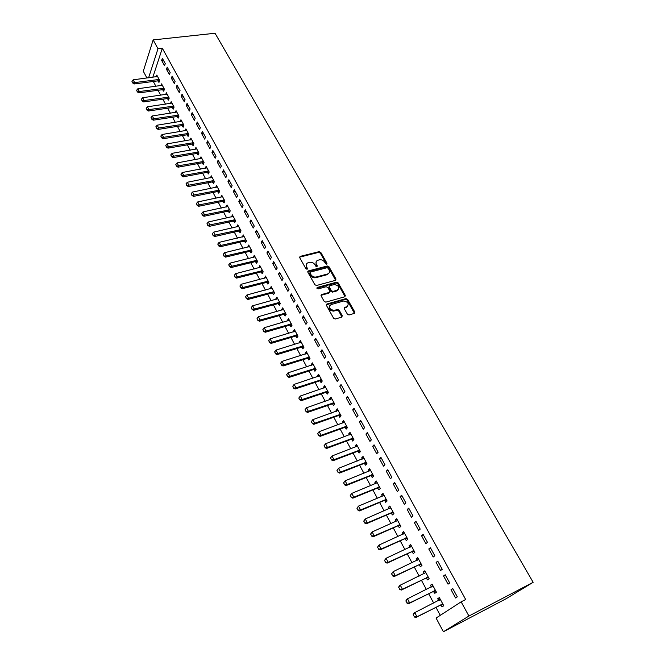 <?xml version="1.0" encoding="UTF-8"?>
<svg xmlns="http://www.w3.org/2000/svg" width="665" height="665" viewBox="0 0 665 665"><rect width="100%" height="100%" fill="white"/><g stroke="black" fill="none" stroke-linecap="round" stroke-linejoin="round"><path stroke-width="1" d="M326.698 264.221L327.014 263.307L320.788 252.401L319.167 251.636L300.156 256.391L299.724 257.688L305.925 268.768L307.097 269.3L307.421 268.377L306.615 266.939C305.701 264.919 306.166 263.523 308.028 262.758L309.732 262.326C311.902 262.002 313.656 262.816 314.994 264.778L315.8 266.208L316.947 266.748L317.272 265.825L316.465 264.404C315.551 262.392 316.008 261.004 317.845 260.256L319.524 259.824C321.669 259.508 323.406 260.323 324.744 262.268L325.551 263.689L326.698 264.221M326.631 264.238L320.331 253.132L318.71 252.368L299.574 257.18M307.047 269.317L306.158 267.671L306.615 266.939M316.897 266.756L316.008 265.127L316.465 264.404M347.388 314.179L348.967 314.977L354.354 313.39L354.786 312.01L347.587 299.383L345.983 298.602L326.906 304.021L326.44 305.41L333.614 318.236L335.21 319.034L341.81 317.089L342.259 315.692L339.175 310.223L337.571 309.433L334.088 310.43C329.449 309.375 328.435 307.43 331.037 304.595L343.714 300.987C348.31 301.993 349.341 303.913 346.814 306.748L344.744 307.355L344.295 308.735L347.388 314.179M461.136 601.842L468.916 616.031L443.405 631.75L436.082 618.059L461.136 601.842L465.675 599.514L162.335 48.254L157.987 48.745L148.594 77.83M468.916 616.031L533.155 582.307L215.028 33.25L153.158 39.917L157.987 48.745M335.526 280.347L335.975 279.026L328.976 266.748L327.338 265.983L308.336 270.929L307.878 272.251L314.861 284.72L316.507 285.501L335.526 280.347M338.211 282.949L345.31 295.401L344.869 296.756L325.792 302.151L324.171 301.361L321.129 295.933L321.602 294.562L329.366 292.409L329.823 291.054L327.82 287.496L326.183 286.723L318.078 288.934L317.247 287.446L336.573 282.184L338.211 282.949L337.729 283.664L344.819 296.1L345.31 295.401M443.405 631.75L506.181 598.7L533.155 582.307M445.218 574.768L443.538 575.965L448.027 584.169L449.723 582.997L445.218 574.768M405.883 601.052L407.155 602.98L405.883 601.052L406.365 599.622L407.487 598.816L409.665 602.939L408.534 603.737L433.364 591.418L434.81 593.305L436.431 592.191L432.059 584.119L430.455 585.258L431.419 587.029M430.405 547.711L428.784 548.966L433.181 557.012L434.819 555.774L430.405 547.711M391.544 573.862L392.791 575.74L391.544 573.862L393.131 571.651L395.268 575.69L394.179 576.538L418.992 564.785L420.413 566.655L421.976 565.474L417.703 557.561L416.157 558.758L417.046 560.412M415.883 521.21L414.32 522.524L418.634 530.404L420.205 529.107L415.883 521.21M377.487 547.22L378.709 549.049L377.487 547.22L379.067 545.042L381.161 548.999L380.106 549.889L404.894 538.675L406.307 540.529L407.82 539.29L403.63 531.535L402.134 532.79L402.957 534.319M401.66 495.234L400.155 496.614L404.378 504.328L405.899 502.973L401.66 495.234M363.722 521.119L364.91 522.898L363.722 521.119L365.285 518.958L367.338 522.84L366.324 523.771L391.087 513.081L392.483 514.918L393.938 513.621L389.831 506.015L388.385 507.337L389.15 508.742M387.72 469.781L386.265 471.211L390.405 478.775L391.876 477.362L387.72 469.781M350.222 495.525L351.386 497.27L350.222 495.525L351.777 493.397L353.78 497.204L352.807 498.176L377.537 487.994L378.925 489.806L380.33 488.451L376.299 481.003L374.91 482.366L375.609 483.663M374.054 444.827L372.649 446.315L376.706 453.73L378.127 452.267L374.054 444.827M336.989 470.438L338.128 472.133L336.989 470.438L338.527 468.335L340.497 472.067L339.557 473.081L364.254 463.38L365.625 465.184L366.989 463.779L363.032 456.464L361.685 457.886L362.334 459.074M360.654 420.363L359.3 421.893L363.281 429.174L364.644 427.653L360.654 420.363M351.477 438.967L352.583 441.028L353.896 439.573L350.023 432.4L348.726 433.871L349.308 434.952M347.512 396.373L346.207 397.953L350.114 405.085L351.428 403.522L347.512 396.373M338.685 415.276L339.79 417.329L341.062 415.825L337.255 408.792L336 410.305L336.532 411.286M334.628 372.841L333.365 374.47L337.197 381.469L338.468 379.848L334.628 372.841M326.133 392.034L327.238 394.079L328.46 392.533L324.728 385.625L323.514 387.188L323.996 388.069M321.985 349.757L320.771 351.428L324.52 358.294L325.75 356.631L321.985 349.757M313.822 369.225L314.919 371.261L316.099 369.665L312.434 362.891L311.262 364.495L311.694 365.285M309.582 327.105L308.402 328.818L312.093 335.559L313.273 333.855L309.582 327.105M301.727 346.831L302.824 348.859L303.963 347.23L300.364 340.571L299.242 342.217L299.616 342.916M297.405 304.869L296.274 306.632L299.89 313.24L301.029 311.503L297.405 304.869M289.857 324.853L290.954 326.872L292.051 325.193L288.519 318.668L287.43 320.347L287.762 320.954M285.451 283.057L284.362 284.844L287.912 291.337L289.017 289.558L285.451 283.057M277.737 298.726L252.625 305.8L254.346 309.067L253.623 310.306L278.003 303.589L279.292 305.277L280.347 303.564L276.881 297.155L275.834 298.876L276.116 299.4M273.722 261.636L272.675 263.465L276.158 269.84L277.222 268.02L273.722 261.636M266.299 277.588L241.245 284.271L242.941 287.479L242.235 288.743L266.565 282.401L267.845 284.071L268.868 282.326L265.46 276.025L264.687 278.228M262.201 240.605L261.187 242.467L264.612 248.727L265.634 246.873L262.201 240.605M255.069 256.815L230.073 263.132L231.736 266.283L231.063 267.571L255.335 261.586L256.599 263.249L257.579 261.461L254.238 255.277L253.456 257.43M250.888 219.949L249.915 221.844L253.274 227.995L254.263 226.108L250.888 219.949M244.038 236.416L219.101 242.368L220.73 245.46L220.082 246.782L244.296 241.137L245.551 242.783L246.499 240.963L243.215 234.886L242.426 236.998M239.782 199.658L238.843 201.595L242.143 207.63L243.091 205.709L239.782 199.658M233.199 216.374L208.32 221.977L209.924 225.011L209.3 226.358L233.457 221.054L234.695 222.675L235.609 220.83L232.384 214.862L231.586 216.923M228.868 179.733L227.962 181.695L231.204 187.63L232.118 185.676L228.868 179.733M222.551 196.674L197.729 201.936L199.3 204.92L198.702 206.283L222.8 201.312L224.03 202.925L224.911 201.046L221.736 195.178L220.938 197.206M218.145 160.149L217.272 162.144L220.456 167.971L221.337 165.992L218.145 160.149M212.077 177.314L187.322 182.252L188.868 185.178L188.295 186.566L212.326 181.902L213.548 183.507L214.396 181.595L211.279 175.826L210.472 177.813M207.605 140.905L206.765 142.933L209.899 148.661L210.747 146.649L207.605 140.905M201.786 158.278L177.098 162.9L178.619 165.785L178.062 167.189L202.027 162.834L203.241 164.421L204.055 162.484L200.988 156.807L200.182 158.76L201.171 158.578M197.247 122.003L196.441 124.047L199.517 129.675L200.34 127.638L197.247 122.003M191.67 139.567L167.048 143.881L168.544 146.716L168.012 148.145L191.911 144.081L193.108 145.652L193.897 143.69L190.88 138.112L190.132 140.016M187.065 103.408L186.291 105.486L189.317 111.022L190.107 108.952L187.065 103.408M181.72 121.171L157.164 125.186L158.636 127.971L158.12 129.426L181.961 125.643L183.149 127.206L183.906 125.211L180.938 119.733L180.248 121.587M177.056 85.137L176.308 87.231L179.284 92.676L180.04 90.59L177.056 85.137M171.936 103.083L147.447 106.807L148.894 109.55L148.403 111.013L172.169 107.514L173.349 109.06L174.08 107.048L171.163 101.654L170.514 103.466M167.223 67.165L166.499 69.293L169.425 74.638L170.157 72.527L167.223 67.165M162.318 85.286L137.896 88.736L139.317 91.429L138.852 92.909L162.543 89.675L163.715 91.213L164.421 89.177L161.553 83.873L160.947 85.644M162.335 48.254L152.825 77.281M153.299 81.463L155.918 86.325M158.046 90.29L160.697 95.22M162.834 99.201L165.519 104.189M167.663 108.179L170.381 113.241M172.526 117.231L175.286 122.36M177.439 126.358L180.232 131.562M182.385 135.569L185.219 140.839M187.372 144.854L190.248 150.199M192.409 154.214L195.319 159.633M197.488 163.656L200.439 169.151M202.601 173.183L205.593 178.752M207.771 182.792L210.797 188.436M212.975 192.476L216.05 198.203M218.228 202.251L221.345 208.054M223.531 212.11L226.69 217.987M228.876 222.06L232.077 228.012M234.263 232.085L237.513 238.128M239.708 242.21L242.999 248.336M245.194 252.417L248.535 258.627M250.73 262.725L254.113 269.017M256.316 273.115L259.749 279.5M261.96 283.606L265.435 290.073M267.646 294.188L271.17 300.746M273.382 304.861L276.964 311.519M279.175 315.642L282.8 322.384M285.019 326.515L288.701 333.348M290.921 337.488L294.645 344.42M296.873 348.56L300.655 355.592M302.883 359.74L306.715 366.872M308.951 371.02L312.833 378.252M315.069 382.408L319.009 389.74M321.245 393.904L325.243 401.344M327.488 405.509L331.536 413.048M333.78 417.229L337.895 424.869M340.139 429.05L344.304 436.805M346.556 440.995L350.779 448.858M353.032 453.048L357.321 461.02M359.582 465.217L363.93 473.305M366.182 477.512L370.596 485.716M372.857 489.922L377.329 498.243M379.59 502.449L384.129 510.895M386.398 515.109L390.995 523.671M393.264 527.885L397.936 536.572M400.205 540.795L404.943 549.606M407.213 553.837L412.017 562.773M414.295 567.004L419.166 576.073M421.444 580.312L426.39 589.506M428.667 593.754L433.68 603.08M435.966 607.328L440.272 615.349M157.563 76.5L133.183 79.817L134.596 82.485L134.131 83.973L157.788 80.872L158.96 82.402L159.642 80.349L156.799 75.095L156.217 76.849M162.36 58.296L161.653 60.432L164.554 65.735L165.269 63.607L162.36 58.296M167.106 94.147L142.651 97.738L144.089 100.448L143.607 101.928L167.339 98.561L168.511 100.099L169.226 98.071L166.333 92.726L165.71 94.521M172.119 76.118L171.387 78.221L174.338 83.624L175.078 81.521L172.119 76.118M176.807 112.086L152.285 115.959L153.748 118.719L153.241 120.182L177.04 116.541L178.228 118.096L178.976 116.092L176.034 110.656L175.361 112.493M182.044 94.231L181.279 96.317L184.28 101.812L185.053 99.733L182.044 94.231M186.674 130.332L162.085 134.496L163.565 137.306L163.05 138.744L186.915 134.82L188.104 136.392L188.877 134.413L185.892 128.885L185.169 130.764M192.135 112.668L191.345 114.729L194.396 120.307L195.194 118.254L192.135 112.668M196.707 148.885L172.052 153.349L173.557 156.208L173.016 157.63L196.948 153.416L198.153 154.995L198.96 153.05L195.917 147.422L195.136 149.351M202.401 131.412L201.578 133.449L204.687 139.126L205.518 137.098L202.401 131.412M207.497 172.31L208.369 173.922L209.201 172.002L206.108 166.275L205.31 168.245M212.85 150.489L211.994 152.493L215.152 158.27L216.017 156.275L212.85 150.489M217.289 186.948L192.501 192.052L194.064 195.011L193.473 196.383L217.538 191.562L218.768 193.174L219.633 191.279L216.482 185.46L215.684 187.464M223.482 169.899L222.592 171.878L225.809 177.755L226.707 175.784L223.482 169.899M227.854 206.483L203 211.911L204.587 214.92L203.98 216.275L228.103 211.138L229.342 212.758L230.24 210.896L227.039 204.97L226.241 207.023M234.296 189.65L233.373 191.595L236.649 197.588L237.58 195.643L234.296 189.65M238.594 226.349L213.681 232.127L215.302 235.186L214.67 236.524L238.851 231.054L240.098 232.684L241.029 230.855L237.771 224.828L236.981 226.923M245.31 209.758L244.354 211.678L247.688 217.763L248.652 215.859L245.31 209.758M250.14 251.287L251.046 252.966L252.018 251.171L248.702 245.036L247.92 247.172M256.524 230.231L255.526 232.11L258.918 238.311L259.924 236.441L256.524 230.231M260.663 267.155L235.634 273.656L237.314 276.831L236.624 278.111L260.929 271.943L262.193 273.614L263.199 271.844L259.824 265.601L259.051 267.779M267.937 251.071L266.906 252.916L270.356 259.234L271.403 257.397L267.937 251.071M271.993 288.111L246.906 294.986L248.619 298.219L247.904 299.474L272.259 292.949L273.539 294.628L274.579 292.899L271.145 286.54L270.372 288.768M279.558 272.293L278.494 274.105L282.01 280.539L283.091 278.735L279.558 272.293M283.531 309.441L258.394 316.715L260.131 320.006L259.392 321.237L283.822 314.321L286.166 314.337L282.675 307.862L281.611 309.566L281.91 310.131M284.005 314.005L285.094 316.025L286.174 314.329M291.403 293.913L290.289 295.684L293.872 302.243L294.994 300.48L291.403 293.913M295.767 335.792L296.856 337.812L297.978 336.158L294.412 329.566L293.307 331.237L293.656 331.885M303.464 315.933L302.309 317.671L305.958 324.345L307.122 322.625L303.464 315.933M307.745 357.978L308.843 360.006L309.998 358.393L306.374 351.677L305.227 353.306L305.626 354.046M315.75 338.377L314.562 340.064L318.277 346.872L319.483 345.193L315.75 338.377M319.948 380.579L321.045 382.616L322.251 381.045L318.552 374.204L317.363 375.791L317.812 376.623M328.277 361.245L327.039 362.891L330.829 369.823L332.076 368.186L328.277 361.245M332.384 403.605L333.489 405.65L334.728 404.121L330.962 397.155L329.732 398.692L330.231 399.623M341.037 384.553L339.757 386.157L343.622 393.223L344.919 391.627L341.037 384.553M345.052 427.071L346.157 429.125L347.446 427.645L343.606 420.538L342.334 422.034L342.891 423.065M354.054 408.31L352.724 409.864L356.664 417.071L358.003 415.525L354.054 408.31M357.961 450.986L359.075 453.048L360.413 451.618L356.498 444.378L355.176 445.824L355.783 446.955M367.321 432.533L365.941 434.046L369.956 441.394L371.353 439.898L367.321 432.533M343.572 482.923L344.728 484.644L343.572 482.923L345.118 480.803L347.105 484.569L346.149 485.566L370.862 475.625L372.242 477.437L373.63 476.057L369.632 468.675L368.269 470.072L368.934 471.31M380.854 457.246L379.424 458.7L383.522 466.19L384.969 464.752L380.854 457.246M384.636 500.396L385.667 502.299L387.105 500.978L383.032 493.447L381.61 494.793L382.342 496.14M394.653 482.449L393.173 483.846L397.354 491.493L398.85 490.105L394.653 482.449M370.571 534.103L371.777 535.907L370.571 534.103L372.142 531.933L374.212 535.857L373.181 536.763L397.953 525.815L399.357 527.661L400.845 526.389L396.697 518.708L395.226 519.997L396.016 521.468M408.734 508.16L407.204 509.498L411.469 517.304L413.015 515.974L408.734 508.16M384.478 560.47L385.708 562.332L384.478 560.47L386.066 558.284L388.177 562.274L387.105 563.147L411.909 551.667L413.331 553.529L414.86 552.316L410.629 544.485L409.108 545.716L409.964 547.295M423.106 534.394L421.519 535.682L425.866 543.638L427.479 542.366L423.106 534.394M398.676 587.386L399.939 589.29L398.676 587.386L399.166 585.99L400.272 585.167L402.433 589.248L401.319 590.071L426.14 578.035L427.578 579.913L429.166 578.758L424.844 570.769L423.273 571.942L424.195 573.654M437.769 561.169L436.124 562.399L440.562 570.52L442.233 569.315L437.769 561.169M413.165 614.859L414.453 616.812L413.165 614.859L413.63 613.388L414.777 612.606L416.98 616.771L415.825 617.544L440.662 604.942L442.109 606.837L443.763 605.749L439.349 597.594L437.72 598.708L438.717 600.545M452.74 588.508L451.036 589.672L455.575 597.96L457.296 596.821L452.74 588.508M146.948 78.038L143.291 71.213L153.158 39.917M161.653 60.432L163.415 60.216M166.499 69.293L168.262 69.069M171.387 78.221L173.149 77.996M176.308 87.231L178.079 86.99M181.279 96.317L183.05 96.068M186.291 105.486L188.062 105.22M191.345 114.729L193.116 114.455M196.441 124.047L198.212 123.765M201.578 133.449L203.357 133.158M206.765 142.933L208.544 142.626M205.286 168.212L206.483 167.987M211.994 152.493L213.781 152.177M210.431 177.746L211.753 177.497M217.272 162.144L219.051 161.819M215.626 187.364L217.064 187.081M222.592 171.878L224.379 171.537M220.863 197.064L222.418 196.749M227.962 181.695L229.749 181.346M226.15 206.848L227.821 206.491M233.373 191.595L235.169 191.237M231.478 216.715L233.182 216.349M238.843 201.595L240.63 201.221M236.848 226.674L238.56 226.291M244.354 211.678L246.15 211.287M242.276 236.715L243.988 236.324M249.915 221.844L251.711 221.445M247.746 246.848L249.458 246.441M255.526 232.11L257.33 231.694M253.265 257.064L254.978 256.648M261.187 242.467L262.991 242.043M258.835 267.38L260.547 266.948M266.906 252.916L268.71 252.476M264.446 277.787L266.166 277.338M272.675 263.465L274.479 263.016M270.115 288.286L271.844 287.829M278.494 274.105L280.298 273.639M275.834 298.876L277.563 298.402M284.362 284.844L286.174 284.371M281.611 309.566L283.332 309.084M290.289 295.684L292.101 295.194M287.43 320.347L289.159 319.857M296.274 306.632L298.086 306.116M293.307 331.237L295.036 330.721M302.309 317.671L304.129 317.147M299.242 342.217L300.971 341.694M308.402 328.818L310.223 328.277M305.227 353.306L306.956 352.766M314.562 340.064L316.374 339.516M311.262 364.495L312.999 363.946M320.771 351.428L322.591 350.854M317.363 375.791L319.1 375.218M327.039 362.891L328.859 362.309M323.514 387.188L325.252 386.606M333.365 374.47L335.193 373.863M329.732 398.692L331.469 398.094M339.757 386.157L341.586 385.534M336 410.305L337.745 409.698M346.207 397.953L348.036 397.321M342.334 422.034L344.071 421.402M352.724 409.864L354.553 409.216M348.726 433.871L350.463 433.223M359.3 421.893L361.128 421.228M355.176 445.824L356.922 445.159M365.941 434.046L367.77 433.356M361.685 457.886L363.439 457.204M372.649 446.315L374.478 445.608M368.269 470.072L370.014 469.374M379.424 458.7L381.253 457.977M374.91 482.366L376.656 481.66M386.265 471.211L388.094 470.471M381.61 494.793L383.364 494.062M393.173 483.846L395.01 483.089M388.385 507.337L390.139 506.589M400.155 496.614L401.984 495.832M395.226 519.997L396.98 519.232M407.204 509.498L409.041 508.708M402.134 532.79L403.888 532.008M414.32 522.524L416.157 521.709M409.108 545.716L410.862 544.909M421.519 535.682L423.356 534.843M416.157 558.758L417.903 557.935M428.784 548.966L430.621 548.11M423.273 571.942L425.026 571.102M436.124 562.399L437.961 561.518M430.455 585.258L432.208 584.394M443.538 575.965L445.384 575.059M437.72 598.708L439.474 597.827M451.036 589.672L452.873 588.749M316.158 261.719L316.008 265.127M306.307 264.263L306.158 267.671M335.65 280.306L328.502 267.463L326.872 266.707L307.729 271.719M328.161 268.269L327.022 267.729L310.356 272.085L310.023 273.016L310.879 274.545C312.226 276.532 313.996 277.355 316.174 277.014L327.579 273.988C329.483 273.24 329.965 271.835 329.017 269.774L328.161 268.269M309.923 272.758L309.558 273.747L310.023 273.016M328.843 273.257L327.105 274.703L315.709 277.729C313.531 278.078 311.769 277.255 310.414 275.268L309.558 273.747M344.977 296.715L344.819 296.1M329.507 292.359L328.892 293.115L320.979 295.327M316.823 288.144L336.091 282.899L336.573 282.184L336.091 282.899M337.346 290.198C339.882 287.363 338.826 285.476 334.196 284.537L329.757 285.742L329.3 287.089L331.303 290.647L332.924 291.42L337.346 290.198L336.864 290.904L338.319 289.666M329.142 286.507L328.818 287.804L329.3 287.089M336.864 290.904L332.442 292.126L330.821 291.353L328.818 287.804M337.729 283.664L336.108 282.891M347.745 306.249L346.315 307.446L344.138 308.086M329.549 305.858C328.377 308.901 329.724 310.655 333.597 311.129L334.279 310.38M341.918 317.047L338.676 310.921L337.08 310.123L333.788 311.079M354.437 313.365L347.088 300.081L345.492 299.3L326.282 304.778M132.626 82.618L131.928 81.288L132.551 82.867L159.159 79.451M158.627 79.393L158.137 80.872L159.417 81.022M133.183 79.817L131.928 81.288M132.551 82.867L134.131 83.973M137.347 91.57L136.641 90.224L137.273 91.812L163.922 88.27M163.391 88.204L162.892 89.675L164.197 89.825M137.896 88.736L136.641 90.224M137.273 91.812L138.852 92.909M142.102 100.59L141.387 99.226L142.027 100.831L168.727 97.148M168.195 97.09L167.68 98.553L169.01 98.703M142.651 97.738L141.387 99.226M142.027 100.831L143.607 101.928M146.907 109.683L146.184 108.312L146.824 109.925L173.573 106.109M173.041 106.051L172.518 107.506L173.864 107.647M147.447 106.807L146.184 108.312M146.824 109.925L148.403 111.013M151.745 118.852L151.013 117.472L151.662 119.102L178.461 115.145M177.921 115.087L177.389 116.533L178.76 116.674M152.285 115.959L151.013 117.472M151.662 119.102L153.241 120.182M156.624 128.104L155.893 126.716L156.541 128.345L183.382 124.255M182.85 124.197L182.301 125.635L183.69 125.776M157.164 125.186L155.893 126.716M156.541 128.345L158.12 129.426M161.545 137.439L160.805 136.034L161.462 137.68L188.353 133.441M187.813 133.391L187.256 134.812L188.669 134.945M162.085 134.496L160.805 136.034M161.462 137.68L163.05 138.744M166.508 146.849L165.768 145.427L166.425 147.081L193.365 142.701M192.825 142.651L192.26 144.072L193.69 144.205M167.048 143.881L165.768 145.427M166.425 147.081L168.012 148.145M171.52 156.333L170.764 154.912L171.429 156.574L198.411 152.044M197.871 151.994L197.297 153.407L198.752 153.532M172.052 153.349L170.764 154.912M171.429 156.574L173.016 157.63M176.566 165.909L175.809 164.471L176.474 166.142L203.507 161.47M202.966 161.42L202.376 162.817L203.864 162.942M177.098 162.9L175.809 164.471M176.474 166.142L178.062 167.189M206.906 167.755L182.185 172.534L183.723 175.444L208.652 170.972M181.661 175.568L180.897 174.114L181.57 175.801L183.723 175.444L183.158 176.84L207.156 172.326L209.018 172.435M182.185 172.534L180.897 174.114M181.57 175.801L183.158 176.84M186.799 185.302L186.025 183.839L186.707 185.535L213.831 180.556M213.282 180.514L212.675 181.886L214.213 182.011M187.322 182.252L186.025 183.839M186.707 185.535L188.295 186.566M191.986 195.128L191.204 193.648L191.886 195.36L219.059 190.223M218.511 190.182L217.887 191.545L219.458 191.661M192.501 192.052L191.204 193.648M191.886 195.36L193.473 196.383M197.214 205.044L196.424 203.548L197.114 205.269L224.329 199.974M223.781 199.932L223.149 201.287L224.745 201.395M197.729 201.936L196.424 203.548M197.114 205.269L198.702 206.283M202.493 215.044L201.695 213.531L202.384 215.269L229.649 209.808M229.101 209.766L228.452 211.113L230.082 211.221M203 211.911L201.695 213.531M202.384 215.269L203.98 216.275M207.812 225.127L207.006 223.606L207.704 225.352L235.011 219.724M234.462 219.691L233.806 221.029L235.46 221.129M208.32 221.977L207.006 223.606M207.704 225.352L209.3 226.358M213.182 235.302L212.376 233.772L213.074 235.526L240.422 229.733M239.874 229.699L239.209 231.021L240.896 231.121M213.681 232.127L212.376 233.772M213.074 235.526L214.67 236.524M218.602 245.576L217.779 244.03L218.494 245.792L220.73 245.46L245.884 239.832M245.335 239.799L244.654 241.112L246.374 241.204M219.101 242.368L217.779 244.03M218.494 245.792L220.082 246.782M249.533 246.574L224.562 252.7L226.208 255.826L251.395 250.015M224.063 255.934L223.241 254.379L223.955 256.15L226.208 255.826L225.543 257.131L249.791 251.32L251.902 251.378M224.562 252.7L223.241 254.379M223.955 256.15L225.543 257.131M229.583 266.391L228.752 264.811L229.467 266.607L231.736 266.283L256.948 260.298M256.399 260.264L255.693 261.553L257.48 261.636M230.073 263.132L228.752 264.811M229.467 266.607L231.063 267.571M235.144 276.939L234.304 275.352L235.028 277.155L237.314 276.831L262.559 270.663M262.002 270.638L261.279 271.91L263.116 271.993M235.634 273.656L234.304 275.352M235.028 277.155L236.624 278.111M240.763 287.588L239.915 285.983L240.647 287.795L242.941 287.479L268.219 281.129M267.654 281.104L266.923 282.367L268.801 282.434M241.245 284.271L239.915 285.983M240.647 287.795L242.235 288.743M246.432 298.327L245.576 296.706L246.308 298.535L248.619 298.219L273.922 291.677M273.365 291.661L272.617 292.908L274.537 292.974M246.906 294.986L245.576 296.706M246.308 298.535L247.904 299.474M252.151 309.167L251.287 307.538L252.027 309.375L254.346 309.067L279.682 302.334M279.125 302.317L278.361 303.548L280.322 303.606M252.625 305.8L251.287 307.538M252.027 309.375L253.623 310.306M257.92 320.106L257.056 318.46L257.796 320.314L260.131 320.006L285.493 313.082M258.394 316.715L257.056 318.46M257.796 320.314L259.392 321.237M289.375 320.256L264.213 327.729L265.967 331.054L291.361 323.93M263.747 331.153L262.875 329.491L263.623 331.353L265.967 331.054L265.219 332.267L289.699 325.152L292.035 325.168M264.213 327.729L262.875 329.491M263.623 331.353L265.219 332.267M295.277 331.17L270.09 338.851L271.86 342.201L297.28 334.877M269.624 342.3L268.743 340.621L269.5 342.5L271.86 342.201L271.096 343.398L295.634 336.083L297.937 336.091M270.09 338.851L268.743 340.621M269.5 342.5L271.096 343.398M301.237 342.184L276.017 350.064L277.812 353.456L303.257 345.925M275.568 353.547L274.67 351.851L275.435 353.747L277.812 353.456L277.022 354.636L301.511 347.138L303.905 347.122M276.017 350.064L274.67 351.851M275.435 353.747L277.022 354.636M307.247 353.298L282.01 361.394L283.814 364.811L309.283 357.072M281.553 364.91L280.655 363.198L281.42 365.102L283.814 364.811L283.016 365.983L307.529 358.285L309.923 358.244M282.01 361.394L280.655 363.198M281.42 365.102L283.016 365.983M313.315 364.52L288.045 372.832L289.874 376.282L315.368 368.327M287.604 376.373L286.69 374.644L287.471 376.565L289.874 376.282L289.059 377.429L313.597 369.524L315.991 369.482M288.045 372.832L286.69 374.644M287.471 376.565L289.059 377.429M319.433 375.841L294.146 384.37L295.992 387.853L321.511 379.682M293.706 387.944L292.791 386.199L293.573 388.136L295.992 387.853L295.16 388.992L319.724 380.87L322.126 380.812M294.146 384.37L292.791 386.199M293.573 388.136L295.16 388.992M298.801 398.052L299.732 399.815L298.801 398.052L300.306 396.024L302.168 399.54L327.712 391.153M299.873 399.623L302.168 399.54L301.32 400.663L325.9 392.325L328.31 392.259M325.617 387.271L300.306 396.024L298.942 397.87M299.732 399.815L301.32 400.663M305.019 409.831L306.1 411.419L305.019 409.831L306.523 407.786L308.402 411.336L333.971 402.724M306.1 411.419L308.402 411.336L307.546 412.441L332.143 403.896L334.562 403.813M331.852 398.809L306.523 407.786L305.16 409.648M305.95 411.602L307.546 412.441M311.287 421.718L312.375 423.331L311.287 421.718L312.799 419.665L314.695 423.248L340.289 414.411M312.375 423.331L314.695 423.248L313.822 424.337L338.443 415.567L340.862 415.467M338.153 410.455L312.799 419.665L311.436 421.535M312.234 423.514L313.822 424.337M317.621 433.721L318.726 435.359L317.621 433.721L319.142 431.66L321.054 435.276L346.673 426.207M318.726 435.359L321.054 435.276L320.164 436.34L344.803 427.346L347.23 427.238M344.512 422.209L319.142 431.66L317.77 433.547M318.577 435.533L320.164 436.34M324.013 445.841L325.127 447.495L324.013 445.841L325.542 443.763L327.471 447.42L353.107 438.11M325.127 447.495L327.471 447.42L326.565 448.468L351.228 439.241L353.655 439.124M352.5 438.127L351.561 439.174L352.533 438.127M350.929 434.079L325.542 443.763L324.163 445.666M324.977 447.67L326.565 448.468M330.472 458.085L331.594 459.756L330.472 458.085L332.001 455.99L333.955 459.681L359.607 450.139M331.594 459.756L333.955 459.681L333.032 460.712L357.712 451.252L360.147 451.119M358.069 451.186L359.034 450.155L358.069 451.186M357.413 446.065L332.001 455.99L330.621 457.911M331.444 459.931L333.032 460.712M338.128 472.133L340.497 472.067L366.174 462.275M365.6 462.291L364.62 463.306L366.698 463.239M363.954 458.168L338.527 468.335L337.147 470.271M337.97 472.308L339.557 473.081M344.728 484.644L347.105 484.569L372.799 474.527M372.225 474.552L371.228 475.55L373.306 475.467M370.563 470.379L345.118 480.803L343.73 482.757M344.561 484.802L346.149 485.566M351.386 497.27L353.78 497.204L379.499 486.905M378.917 486.938L377.903 487.911L379.989 487.819M377.23 482.724L351.777 493.397L350.38 495.367M351.22 497.428L352.807 498.176M356.939 508.26L358.111 510.022L356.939 508.26L358.493 506.115L360.521 509.955L386.257 499.407M358.111 510.022L360.521 509.955L359.532 510.911L384.279 500.479L386.731 500.288M383.431 495.666L358.493 506.115L357.097 508.102M357.945 510.18L359.532 510.911M364.91 522.898L367.338 522.84L393.082 512.025M392.5 512.058L391.452 512.998L393.539 512.881M390.771 507.761L365.285 518.958L363.888 520.961M390.746 507.703L390.106 508.334M364.744 523.056L366.324 523.771M371.777 535.907L374.212 535.857L399.973 524.776M399.391 524.81L398.327 525.732L400.421 525.599M397.637 520.462L372.142 531.933L370.738 533.953M397.595 520.371L396.872 521.094M371.602 536.065L373.181 536.763M378.709 549.049L381.161 548.999L406.938 537.653M406.348 537.686L405.268 538.583L407.362 538.442M404.578 533.288L379.067 545.042L377.662 547.071M404.511 533.164L403.713 533.978M378.535 549.199L380.106 549.889M385.708 562.332L388.177 562.274L413.963 550.653M413.381 550.695L412.275 551.568L414.378 551.418M411.585 546.248L386.066 558.284L384.653 560.329M411.494 546.081L410.613 546.996M385.534 562.474L387.105 563.147M392.791 575.74L395.268 575.69L421.07 563.787M420.48 563.829L419.357 564.685L421.46 564.519M418.667 559.34L393.131 571.651L391.718 573.72M418.551 559.132L417.595 560.154M392.608 575.882L394.179 576.538M399.939 589.29L402.433 589.248L428.243 577.054M427.653 577.104L426.514 577.935L428.617 577.752M425.816 572.565L400.272 585.167L398.859 587.253M425.683 572.316L424.644 573.438M399.748 589.431L401.319 590.071M407.155 602.98L409.665 602.939L435.492 590.454M434.902 590.503L433.738 591.318L435.849 591.119M433.04 585.915L407.487 598.816L406.074 600.919M432.882 585.624L431.768 586.863M406.972 603.113L408.534 603.737M414.453 616.812L416.98 616.771L442.807 603.986M442.217 604.044L441.036 604.834L443.156 604.626M440.33 599.406L414.777 612.606L413.356 614.726M440.155 599.074L438.958 600.42M414.262 616.945L415.825 617.544M326.54 264.03L327.014 263.307M306.964 269.109L307.421 268.377M316.814 266.557L317.272 265.825M299.757 257.114L300.206 256.382M318.71 252.368L319.167 251.636M320.331 253.132L320.788 252.401M307.903 271.653L308.361 270.929L307.878 271.661M326.872 266.707L327.338 265.983M328.502 267.463L328.976 266.748M335.493 279.732L335.975 279.026M310.414 275.268L310.879 274.545M315.709 277.729L316.174 277.014M327.579 273.988L327.105 274.703L327.571 273.988M321.129 295.268L321.602 294.562M328.892 293.115L329.366 292.409M316.814 288.103L317.247 287.446M330.821 291.353L331.303 290.647M332.475 292.118L332.957 291.411M344.246 308.045L344.744 307.355M346.315 307.446L346.814 306.748M337.005 310.148L337.504 309.449M338.676 310.921L339.175 310.223M341.76 316.382L342.259 315.692M326.424 304.728L326.906 304.021M345.434 299.317L345.933 298.618M347.088 300.081L347.587 299.383M354.279 312.7L354.786 312.01M157.788 80.872L158.287 79.393M162.543 89.675L163.05 88.212M167.339 98.561L167.854 97.098M172.169 107.514L172.692 106.059M177.04 116.541L177.58 115.095M181.961 125.643L182.501 124.205M186.915 134.82L187.464 133.399M191.911 144.081L192.476 142.667M196.948 153.416L197.522 152.011M202.027 162.834L202.617 161.437M207.505 172.31L208.103 170.922M207.156 172.326L207.754 170.938M212.326 181.902L212.933 180.531M217.538 191.562L218.162 190.198M222.8 201.312L223.432 199.949M228.103 211.138L228.743 209.791M233.457 221.054L234.113 219.716M238.851 231.054L239.516 229.733M244.296 241.137L244.978 239.832M250.148 251.287L250.838 249.99M249.791 251.32L250.489 250.023M255.335 261.586L256.042 260.298M260.929 271.943L261.644 270.672M266.565 282.401L267.305 281.137M272.259 292.949L273.007 291.702M278.003 303.589L278.768 302.359M284.163 314.287L284.936 313.065M283.805 314.329L284.578 313.107L283.822 314.321M290.015 325.119L290.796 323.913M289.649 325.168L290.439 323.963M295.917 336.058L296.715 334.861M295.559 336.108L296.357 334.911M301.877 347.088L302.691 345.916M301.511 347.138L302.334 345.966M307.887 358.227L308.718 357.063M307.529 358.285L308.361 357.122M313.955 369.474L314.803 368.327M313.597 369.524L314.445 368.377M320.081 380.821L320.946 379.682M319.724 380.87L320.58 379.74M326.266 392.267L327.147 391.153M325.9 392.325L326.781 391.211M332.508 403.83L333.398 402.732M332.143 403.896L333.04 402.791M338.809 415.5L339.715 414.42M338.443 415.567L339.358 414.478M345.168 427.279L346.099 426.215M344.803 427.346L345.734 426.282M351.228 439.241L352.167 438.193M357.712 451.252L358.668 450.222M364.254 463.38L365.235 462.366M370.862 475.625L371.86 474.627M377.537 487.994L378.551 487.013M384.644 500.396L385.675 499.44M384.279 500.479L385.309 499.515M391.087 513.081L392.126 512.15M397.953 525.815L399.025 524.901M404.894 538.675L405.983 537.777M411.909 551.667L413.007 550.786M418.992 564.785L420.114 563.928M426.14 578.035L427.287 577.203M433.364 591.418L434.528 590.611M440.662 604.942L441.851 604.153M439.474 600.163L439.947 599.847M299.707 257.131L300.156 256.391M332.442 292.126L332.924 291.42M333.597 311.129L334.088 310.43M337.08 310.123L337.571 309.433M345.492 299.3L345.983 298.602M289.699 325.152L290.489 323.946M295.634 336.083L296.432 334.894M301.619 347.113L302.434 345.941M307.662 358.252L308.494 357.088M313.755 369.491L314.603 368.335M319.907 380.829L320.771 379.698M326.124 392.284L326.997 391.161M332.392 403.838L333.281 402.741M338.718 415.509L339.632 414.42M345.11 427.287L346.033 426.215"/></g></svg>
